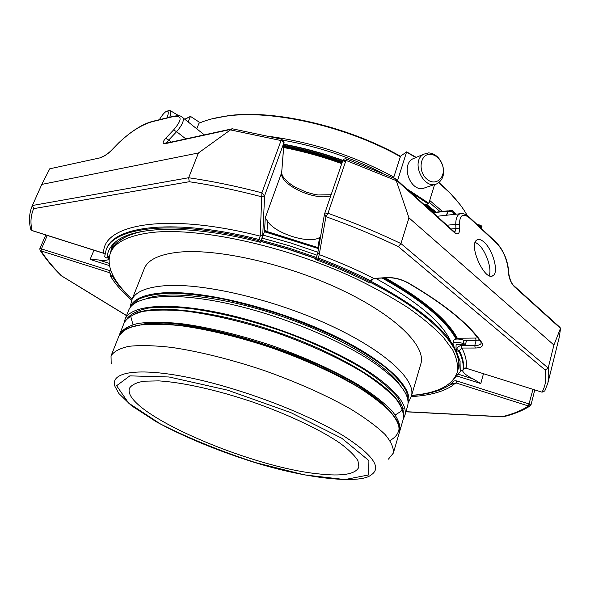 <?xml version="1.0" encoding="UTF-8"?>
<svg xmlns="http://www.w3.org/2000/svg" width="590" height="590" viewBox="0 0 590 590"><rect width="100%" height="100%" fill="white"/><g stroke="black" fill="none" stroke-linecap="round" stroke-linejoin="round"><path stroke-width="0.89" d="M318.718 473.903C248.545 467.162 120.448 411.4 129.549 388.139C131.673 384.813 136.482 382.497 143.982 381.192L158.791 380.882C182.354 382.283 217.282 390.042 252.992 402.137C288.576 414.586 320.879 429.977 340.312 443.385C348.948 449.875 354.833 455.664 357.968 460.753L358.875 467.103C355.608 474.264 342.222 476.528 318.718 473.903M159.248 119.748L162.412 115.131C164.477 112.55 166.085 111.208 167.236 111.09C168.681 111.245 168.615 113.494 167.051 117.838M430.073 154.315C434.24 154.506 437.743 156.778 440.597 161.129L442.323 164.735C446.822 176.764 436.091 187.104 426.983 179.213C417.646 171.712 419.918 153.968 430.073 154.315M168.71 110.662L170.444 110.736C171.137 111.672 170.923 113.811 169.787 117.174M428.547 152.906C433.289 153.12 437.286 155.708 440.524 160.657L442.485 164.758C444.919 173.268 443.326 179.463 437.684 183.343C424.328 191.595 409.77 161.395 423.716 154.189L428.547 152.906M211.471 118.974L228.02 115.736C273.31 109.253 347.392 126.105 400.499 156.298M438.93 182.531L448.99 191.824L460.038 204.56M435.398 184.22L422.263 188.726C409.246 189.818 401.244 164.61 412.786 158.858L414.932 157.943M198.992 123.229C206.707 119.851 216.014 117.462 226.914 116.046C272.396 109.541 346.846 126.415 400.367 156.711M438.717 182.694L449.676 192.746C457.346 200.526 463.18 208.1 467.177 215.468M442.412 211.441L429.726 200.467M393.825 177.044C354.937 156.239 314.19 142.802 271.577 136.71M382.158 172.885C350.49 157.279 317.597 146.416 283.495 140.287M440.177 211.692L429.181 202.237M196.765 128.819L199.191 122.742L198.933 121.946L190.474 116.378L188.136 121.931M424.358 204.789L428.259 203.904L428.864 203.27L434.609 184.523M393.574 177.833L400.536 156.188L406.628 151.866L397.549 180.562M454.448 214.082L453.688 213.189L454.639 214.067M455.723 214.236L453.511 211.98L453.688 213.189L453.179 212.953L454.344 214.354L455.31 214.281M454.175 212.474L454.189 212.407C453.894 211.102 452.523 210.394 450.074 210.298L448.924 210.999M446.755 215.217L448.112 210.829L453.467 212.039M479.537 226.767L479.714 226.103L481.624 227.88M462.346 213.551L460.067 213.757C457.221 214.944 455.775 218.47 455.731 224.347L446.977 225.232M204.339 134.867L182.804 117.668C180.422 116.119 180.938 114.998 173.349 116.304L172.796 116.68C182.244 115.109 182.502 119.541 173.563 129.962L176.602 131.673C182.258 125.08 184.323 120.412 182.804 117.668L181.248 116.473M341.75 163.644C322.288 156.623 302.913 151.254 283.65 147.53M459.64 228.846L459.433 224.687L455.731 224.347L455.93 228.507L459.64 228.846C459.573 233.876 457.796 235.078 454.3 232.445L453.703 231.317M459.433 224.687C459.61 215.003 462.98 212.761 469.537 217.968L496.728 243.331C502.968 250.049 506.788 258.722 508.189 269.357L508.543 270.072M508.875 274.136L508.189 269.357M119.313 142.441C130.125 132.072 140.863 125.213 151.527 121.872L152.08 121.496C142.293 124.158 131.253 131.194 118.959 142.61L111.186 150.575L118.892 142.684M173.563 129.962L165.672 138.333L168.733 140.059L166.387 143.127M454.875 232.187L455.93 228.507L451.114 228.979M541.915 392.188L544.791 390.927L547.889 383.013L548.825 375.83L548.184 368.042L553.922 345.032L560.478 328.357L560.05 327.457L514.045 285.862L514.369 286.703C511.206 283.355 509.251 278.93 508.514 273.421M553.922 345.032L408.966 217.857L400.957 243.574L398.316 246.613C375.38 235.698 351.249 225.719 325.923 216.678L327.966 213.278L324.478 214.17M484.08 242.158C492.908 249.74 499.096 272.455 493.078 275.589C485.002 282.138 467.966 244.717 476.89 239.982C478.792 238.832 481.189 239.555 484.08 242.158M455.215 232.106L454.005 231.59L395.647 178.844L408.966 217.857M324.53 214.023L342.746 160.731L345.983 160.406L327.966 213.278C353.513 222.43 377.843 232.526 400.957 243.574L548.184 368.042L545.182 370.019L398.316 246.613M166.955 143.009L231.9 128.863L198.432 152.972L188.645 177.738L189.265 181.727L33.674 208.646C30.739 215.387 30.193 222.681 32.037 230.506L30.614 228.876M111.532 150.406C107.469 154.292 103.545 156.793 99.762 157.921L49.759 168.799L41.89 184.213L32.421 205.423L33.674 208.646M198.432 152.972L41.802 184.405M109.541 255.507L107.056 258.199L104.622 256.753L106.148 249.858C113.722 226.575 175.208 219.251 258.649 240.602L260.205 236.155L261.894 192.819C236.317 186.145 211.906 181.123 188.645 177.738L32.384 205.504C29.271 212.725 28.674 220.439 30.577 228.662M395.639 178.851L346.419 158.946M395.964 180.533L345.983 160.406L346.433 158.953C344.722 158.526 343.491 159.116 342.746 160.731L324.471 214.192M281.976 139.255L281.061 140.56L261.894 192.819L264.637 195.644L284.056 142.367L281.858 139.225L232.276 128.782M231.9 128.871L232.276 128.797M503.381 416.776L502.267 416.702C512.644 414.143 521.39 410.581 528.507 406.016L530.432 405.743L531.022 404.799L529.481 404.098L528.456 406.001L455.996 382.94L453.747 383.434L453.186 384.341M40.15 250.352C45.555 258.752 52.569 267.181 61.176 275.626L126.562 315.554M110.942 275.382L110.927 273.915L109.607 272.713L41.042 250.898L39.913 249.99M457.641 339.021L457.309 338.225C447.227 319.514 423.288 299.418 385.476 277.942M455.008 349.236L452.818 343.594C454.035 341.883 457.434 341.831 463.017 343.439L465.495 344.272L456.763 344.309L456.077 344.862L456.011 350.504L458.998 351.574C462.567 358.602 463.873 364.886 462.921 370.424L460.222 370.262L459.765 365.571L460.104 361.456M465.938 368.16L541.945 392.158L465.967 368.175C465.045 367.622 464.138 368.042 463.202 369.436L466.041 368.094C467.147 362.231 465.761 355.549 461.889 348.041L459.293 350.534L458.998 351.574M462.494 370.675C463.762 373.389 467.287 376.125 473.055 378.883L480.798 383.574L457.132 376.051M374.333 278.627C373.33 278.613 372.275 279.594 371.162 281.57L370.218 280.538L373.787 278.399C356.758 269.77 338.572 261.835 319.219 254.6L318.128 259.209C336.418 266.06 353.661 273.539 369.864 281.651L370.815 282.676L369.849 283.023C352.968 274.512 334.936 266.695 315.761 259.585L318.128 259.209M318.541 247.756L266.997 231.509L264.534 231.354M330.784 195.718C315.296 201.293 279.653 184.854 281.592 172.804L265.257 217.887L267.587 221.213C274.911 233.596 309.971 244.548 319.61 237.416L317.907 247.394M450.885 382.357L451.048 384.083L452.921 385.307C443.422 391.782 429.535 395.543 411.267 396.605M131.673 300.332C122.381 292.139 115.345 284.129 110.573 276.29L112.484 276.282L113.059 275.648M41.093 250.912L41.433 248.862L39.891 248.552L39.921 249.998M93.958 250.234L90.108 259.438L98.567 259.954C103.368 260.728 106.783 260.544 108.826 259.408M107.056 258.199C107.218 252.144 109.902 246.856 115.102 242.335C132.787 226.044 190.076 224.06 260.773 242.372L264.563 231.28L265.316 230.336L265.249 231.538M457.309 338.225L475.592 338.055L476.123 340.519L474.729 345.563L475.26 348.026L461.889 348.041L461.358 345.607L474.729 345.563C478.505 345.504 480.673 344.693 481.226 343.115L480.975 342.296M462.921 370.424L463.202 369.414C464.16 363.868 462.855 357.57 459.293 350.534L456.549 349.457C457.501 347.075 459.108 345.792 461.358 345.607M387.881 277.794L373.787 278.399L387.357 277.558C394.334 277.403 401.318 279.188 408.31 282.905L407.749 282.817C401.141 279.35 394.622 277.669 388.183 277.772L387.357 277.558M465.495 344.272L466.402 341.027L463.924 340.194L463.017 343.439M456.011 350.504L460.03 361.102L460.222 370.262M529.481 404.098L456.734 380.956L455.996 382.94L453.098 384.835M451.048 384.083C442.139 390.462 428.982 394.275 411.584 395.507M132.094 299.27C123.421 291.423 116.886 283.761 112.484 276.282M110.979 274.933L109.607 272.713L110.005 270.67L111.023 271.171M106.148 249.858L106.547 248.892C114.143 225.557 175.636 218.175 259.047 239.496L261.178 240.963L262.734 235.012L260.205 236.155C166.225 212.061 102.129 224.392 103.67 253.221L104.902 254.179M110.359 253.029L111.739 247.763L114.829 242.571M258.649 240.602L260.773 242.372M111.997 247.166L110.854 251.834M324.515 214.059L325.923 216.678L319.219 254.6L317.84 252.446L324.397 214.524M341.979 162.98C322.428 155.915 303.002 150.583 283.694 146.976M283.738 146.364C303.098 149.993 322.575 155.34 342.171 162.412M427.521 207.651L433.473 212.452M283.812 145.494C303.238 149.137 322.782 154.499 342.451 161.601M424.992 204.649L434.653 212.319M388.397 459.16L393.316 453.12C393.877 447.943 391.118 441.718 385.034 434.447C376.981 426.659 365.697 418.288 351.183 409.335C327.369 395.728 296.851 382.069 263.907 370.424C230.779 359.317 198.321 351.293 171.181 347.348C154.233 345.475 140.191 345.12 129.048 346.3C119.777 348.292 113.767 351.493 111.023 355.918L111.186 363.706M119.372 335.054L119.689 334.124C122.565 329.345 128.672 325.791 138.016 323.438C149.218 321.919 163.275 321.941 180.193 323.526C207.267 327.044 239.533 334.781 272.396 345.769C305.06 357.341 335.253 371.117 358.757 385.005C373.057 394.179 384.156 402.808 392.04 410.906C397.955 418.509 400.58 425.073 399.909 430.612L399.585 431.541M119.689 334.124L124.232 322.693C127.175 317.737 133.34 313.991 142.721 311.461C153.946 309.757 168.01 309.617 184.913 311.041C211.95 314.345 244.12 321.926 276.843 332.856C309.359 344.39 339.383 358.226 362.717 372.261C376.914 381.546 387.91 390.315 395.706 398.567C401.539 406.34 404.098 413.081 403.361 418.804L399.909 430.612M127.477 318.091C131.364 313.541 138.326 310.2 148.363 308.083C160.133 306.771 174.537 306.977 191.558 308.71C219.347 312.582 249.489 320.046 281.983 331.108C313.482 342.569 342.303 356.139 364.605 369.842C378.161 378.891 388.64 387.438 396.045 395.492C401.576 403.073 403.973 409.674 403.228 415.286M403.398 418.686L404.77 415.692C407.697 405.632 397.542 392.225 374.311 375.447C339.818 351.146 276.024 324.913 221.626 313.275C167.118 301.571 130.184 305.428 125.043 319.374L124.276 322.582M404.77 415.692L407.55 406.193C410.559 395.861 400.522 382.217 377.43 365.262C343.159 340.703 279.638 314.455 225.365 303.046C170.982 291.571 133.996 295.856 128.701 310.178L125.043 319.374M146.74 298.474C169.448 290.258 225.203 296.851 282.448 316.587C339.707 336.278 387.704 365.409 400.536 385.86M408.029 403.331L411.333 396.384C416.621 380.344 385.403 350.785 329.257 324.972C273.251 299.145 202.827 282.831 164.986 285.707C145.981 287.249 134.911 292.05 131.754 300.118L130.08 307.626M131.754 300.118L144.255 268.708C147.684 259.947 158.924 254.467 177.974 252.262C215.911 248.073 285.7 263.516 340.843 289.587C396.126 315.635 426.511 346.492 420.818 363.934L411.333 396.384M132.153 299.13C113.265 281.74 106.016 266.356 110.382 252.985C114.504 242.623 127.588 235.889 149.631 232.785C195.732 226.442 284.579 245.204 355.276 278.392C374.798 287.868 392.372 297.626 408 307.67C422.256 317.693 433.923 327.421 442.994 336.861L452.818 350.165C456.844 358.425 458.305 365.837 457.191 372.401C452.405 385.631 437.22 393.279 411.628 395.359M261.119 241.553L288.591 249.341L316.011 258.693M370.837 282.603C433.178 314.249 464.669 349.627 457.928 369.768L457.191 372.401M110.382 252.985L111.422 250.455C115.109 241.214 125.928 234.776 143.879 231.14M129.394 234.665L118.73 241.133M457.906 357.923C453.356 335.526 424.461 310.023 371.213 281.423M316.417 257.483L289.048 248.147L261.621 240.373M376.398 278.76C418.118 301.896 443.134 323.254 451.439 342.842M457.368 339.014C447.545 320.119 423.421 299.772 384.99 277.971M318.622 247.925L265.758 231.45M264.394 231.737L318.512 248.589M452.818 343.594L453.732 340.371C454.949 338.653 458.349 338.586 463.924 340.194M461.24 370.564L454.182 378.647M108.907 259.755L108.309 256.842M263.162 235.152L290.553 242.925L317.877 252.232M378.22 278.384L373.994 278.709M317.125 255.219L289.852 245.912L262.521 238.198M127.713 235.27L126.363 236.074M489.147 275.611C492.2 269.055 485.998 250.927 478.542 244.489L475.238 242.247M190.297 116.584L184.84 119.298M409.748 191.588L428.259 203.904M406.436 188.594L428.864 203.27M415.869 157.537L406.628 152.198M479.508 225.041L477.14 224.532M481.381 226.199L479.545 224.982C481.58 225.734 482.347 226.457 481.846 227.135L479.545 224.982L477.052 224.443M453.179 212.953L453.371 212.297L447.633 211.124L433.163 212.754M479.714 226.103L479.228 225.97L479.412 225.314L477.546 224.908M481.661 227.416L481.58 228.677M479.11 226.368L479.228 225.97L478.52 225.823M448.083 210.859L446.394 215.254M185.828 138.901L176.602 131.673L168.733 140.059L171.321 142.057M469.537 217.968L468.984 216.921M496.728 243.331L496.175 242.298M513.757 285.597L514.045 285.862C511.633 283.783 509.9 279.837 508.86 274.018L508.536 269.962C507.23 259.15 503.204 250.013 496.441 242.549L469.257 217.179C465.296 213.978 462.236 212.835 460.067 213.757L437.065 216.279M173.74 116.208L152.456 121.407M172.796 116.68L151.527 121.872M166.351 143.178L165.539 143.053L166.505 143.112L165.871 143.54C162.353 143.975 162.287 142.242 165.672 138.333M111.186 150.575C107.476 154.13 103.877 156.439 100.381 157.515L100.779 157.419M560.478 328.357L514.369 286.703M560.448 328.984L559.32 336.971L547.889 383.013M395.794 179.603L454.3 232.445M541.945 392.158L542.004 392.18C545.58 385.808 546.635 378.426 545.182 370.019M475.26 348.026C481.551 347.82 483.785 346.072 481.956 342.775L480.739 341.957C468.077 323.586 443.805 303.909 407.933 282.92M481.956 342.775C469.065 324.013 444.521 304.064 408.31 282.905M49.759 168.799L99.762 157.921M231.354 129.291L165.871 143.54M264.63 195.519L261.894 196.839C236.546 190.179 212.341 185.149 189.265 181.727M230.631 129.94L281.061 140.56L283.222 141.63L283.938 142.846L281.718 172.118M405.942 411.68L502.267 416.702M41.226 248.803L41.042 250.898C46.337 259.194 53.284 267.565 61.891 276.009M475.592 338.055L477.745 337.893M465.134 340.6L479.471 340.179M103.744 253.339L32.184 230.653M532.954 389.407L528.456 406.001M458.703 374.326L473.055 378.883M325.916 216.707L324.419 214.391M369.864 281.651L370.218 280.538C354.022 272.425 336.787 264.947 318.512 258.096L316.203 258.125L315.842 259.194M32.089 230.528L103.67 253.221M261.894 196.868L264.637 195.644L262.734 235.012M267.587 221.213L266.997 231.509M98.567 259.954L109.025 263.273M456.549 349.457L456.254 350.504M483.461 373.721L480.798 383.574M456.734 380.956C454.389 380.439 452.788 381.221 451.947 383.308L453.268 384.23L453.002 385.196M451.947 383.308L451.675 384.282M110.529 276.068L110.905 275.161L112.255 275.176L111.879 276.091M112.461 274.453L112.255 275.176M110.005 270.67L41.433 248.862L47.289 235.44M90.108 259.438L109.371 265.559M261.178 240.963L260.787 242.062M265.257 217.887L264.563 231.28M316.218 258.081L317.811 252.668M435.818 212.186L426.127 204.391M345.541 161.712C324.898 154.086 304.344 148.363 283.886 144.55M342.864 160.443C323.084 153.304 303.43 147.928 283.901 144.307M341.831 438.289L368.898 460.606L368.698 474.935L344.944 479.559L304.691 474.921L255.654 462.641C220.97 451.343 189.257 438.466 160.51 424.011L128.642 403.103L116.614 385.713L129.822 375.867L169.094 376.988L227.578 390.152L290.774 412.602L341.831 438.289M371.265 474.803C381.907 467.863 373.101 455.163 344.84 436.696C308.887 414.077 241.465 388.309 189.464 377.681C137.293 366.943 109.416 372.157 115.05 386.583L118.885 393.537L131.489 405.714L156.365 421.828C182.494 436.017 212.407 448.651 246.104 459.706C302.913 478.652 360.549 484.67 371.265 474.803M393.316 453.12L399.349 432.514C400.013 427.013 397.38 420.471 391.443 412.897C383.544 404.829 372.438 396.215 358.115 387.062C334.589 373.197 304.366 359.428 271.68 347.857C238.795 336.853 206.507 329.095 179.434 325.54C162.508 323.932 148.451 323.881 137.264 325.378C127.919 327.693 121.82 331.219 118.959 335.968L111.023 355.918M389.968 440.509C396.023 437.19 399.113 432.676 399.238 426.961C397.483 420.596 392.335 413.302 383.81 405.072C373.322 396.436 359.812 387.468 343.262 378.168L315.318 364.531C274.785 346.765 227.688 332.59 189.737 326.558C171.668 324.205 156.313 323.445 143.68 324.279L129.24 327.516M388.832 409.718C383.648 404.039 376.309 397.962 366.81 391.495C312.088 352.311 182.642 314.595 141.276 324.471M135.007 313.659C155.635 303.998 215.04 310.635 277.123 332.052C339.228 353.395 390.123 384.739 400.44 405.05M132.986 324.618L130.7 316.262M403.25 408.31L400.02 411.96L395.278 414.932M131.186 306.232L138.038 299.469C145.479 295.981 155.9 293.894 169.3 293.193C184.279 293.385 201.411 295.17 220.704 298.533C240.853 302.795 261.577 308.415 282.861 315.392C303.924 323.003 323.711 331.329 342.215 340.371C359.487 349.597 374.09 358.742 386.015 367.813C396.141 376.612 403.066 384.673 406.783 392.003L408.015 401.554M408.037 403.184C414.327 387.829 383.943 358.668 327.944 332.804C272.086 306.918 201.249 290.214 163.386 292.817C143.849 294.27 132.78 299.167 130.161 307.508M261.186 241.399L288.65 249.187L316.063 258.531M370.881 282.47C396.362 295.62 416.636 308.858 431.696 322.162M382.35 278.133C421.12 299.801 445.701 320.119 456.1 339.095M383.662 278.052C422.256 299.764 446.652 320.09 456.852 339.029M167.236 111.09L169.632 110.396M440.597 161.129L440.524 160.657M170.444 110.736L178.903 115.78M423.716 154.189L412.786 158.858M228.02 115.736L226.914 116.046M448.99 191.824L449.676 192.746M190.474 116.37L184.759 119.232M416.208 157.397L406.635 151.859M455.524 214.258L454.02 213.831M456.048 214.2L453.511 211.98L448.112 210.829L432.898 212.518M560.493 328.755L559.32 336.971M454.801 232.15L455.2 232.113M502.717 416.857L405.905 411.805M530.041 405.994C522.696 410.625 513.809 414.224 503.381 416.783M126.526 315.65L61.53 275.913M41.89 184.213L32.384 205.504M30.717 229.237L32.089 230.616M544.791 390.919L541.945 392.254M284.056 142.367L281.703 172.346C281.607 176.344 285.752 181.078 294.144 186.565L305.657 191.92L313.917 194.257L317.966 194.98L331.123 194.73M371.162 281.57L370.815 282.676M463.202 369.436L462.921 370.439M534.761 389.983L531.022 404.799M45.821 234.975L39.884 248.552M317.826 252.542L315.827 259.239M436.165 212.149L426.474 204.31M342.893 160.377C323.106 153.238 303.444 147.854 283.908 144.233M399.349 432.514L398.582 423.443C395.012 416.422 388.102 408.627 377.836 400.042C365.697 391.133 350.74 382.062 332.981 372.814C313.924 363.698 293.54 355.232 271.828 347.422C249.909 340.209 228.632 334.331 208.005 329.781C188.321 326.137 170.953 324.08 155.9 323.622C142.529 324.065 132.278 325.953 125.146 329.286L118.959 335.968M493.078 275.589L491.92 276.054"/></g></svg>
